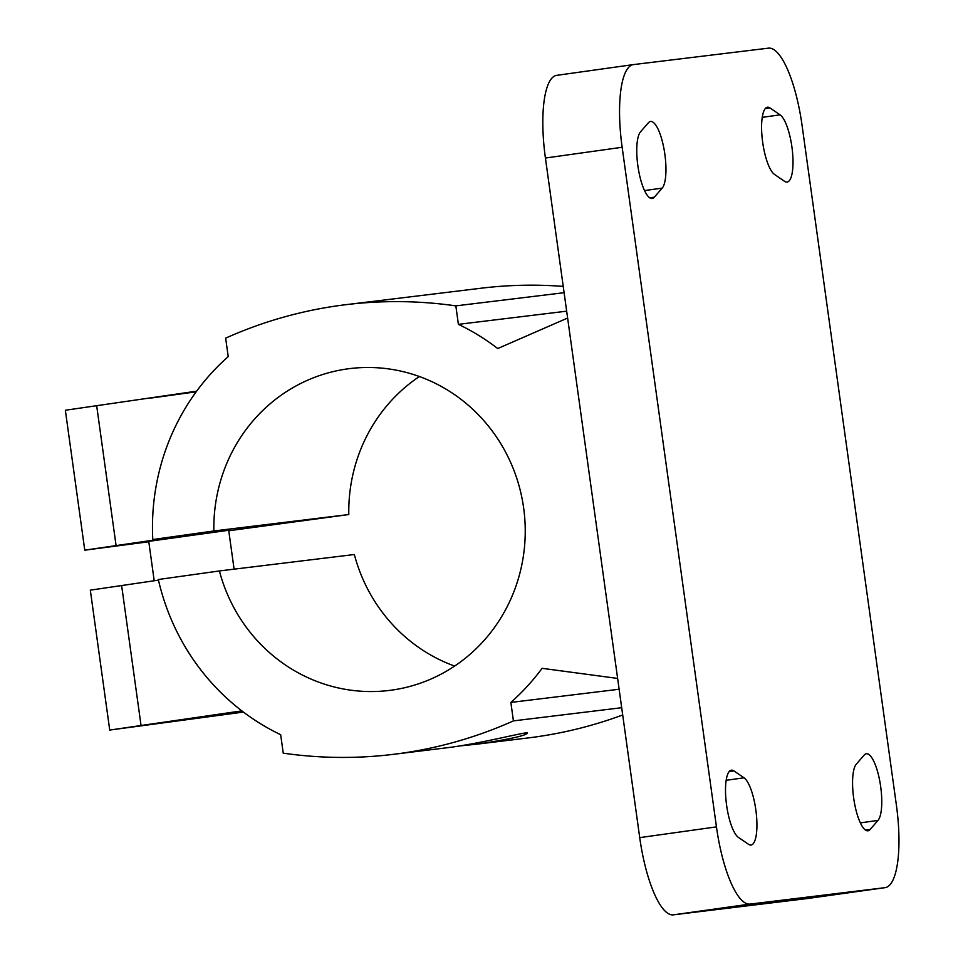 <?xml version="1.0" encoding="UTF-8"?>
<svg xmlns="http://www.w3.org/2000/svg" width="963" height="963" viewBox="0 0 963 963"><rect width="100%" height="100%" fill="white"/><g stroke="black" fill="none" stroke-linecap="round" stroke-linejoin="round"><path stroke-width="1.44" d="M242.447 711.332L137.42 726.126L235.706 712.704M235.742 712.957L243.182 711.886M617.632 678.434L542.097 668.322A226.016 216.94 83.1 0 1 510.859 702.424L513.423 720.89A452.032 433.868 83.1 0 1 393.097 754.378L451.202 747.228C487.784 742.112 528.627 730.905 527.519 733.144C525.437 735.744 508.693 739.403 477.287 744.122L459.881 745.928M228.688 530.264L148.735 541.362M196.645 391.171L65.352 410.25L84.768 550.174L148.796 541.76M84.768 550.174L182.224 535.958L152.792 539.533A226.016 216.94 83.1 0 1 228.219 356.623L225.655 338.145A452.032 433.868 83.1 0 1 345.982 304.669A452.032 433.868 83.1 0 1 455.836 305.873L458.4 324.35A226.016 216.94 83.1 0 1 497.727 348.546L567.628 318.043M564.113 292.692L455.836 305.873M345.982 304.669L480.922 288.238A452.032 433.868 83.1 0 1 563.235 286.408M566.677 311.169L458.4 324.35M808.475 898.395A80.723 22.655 -98 0 1 808.366 898.407A80.723 22.655 -98 0 1 808.246 898.419L673.306 914.85A80.723 22.655 -98 0 1 639.721 837.629L545.419 158.028A80.723 22.655 -98 0 1 556.698 75.355A80.723 22.655 -98 0 1 556.819 75.331L633.317 64.605M784.604 181.345L774.505 174.435A34.307 9.63 -98 0 1 762.19 138.287A34.307 9.63 -98 0 1 767.487 107.218A34.307 9.63 -98 0 1 769.991 107.94L780.09 114.85A34.307 9.63 -98 0 1 792.405 150.998A34.307 9.63 -98 0 1 787.12 182.067A34.307 9.63 -98 0 1 784.604 181.345M640.515 131.835L648.412 122.746A34.307 9.63 -98 0 1 650.531 121.458A34.307 9.63 -98 0 1 664.193 150.035A34.307 9.63 -98 0 1 662.195 188.11L654.31 197.198A34.307 9.63 -98 0 1 652.18 198.486A34.307 9.63 -98 0 1 638.517 169.909A34.307 9.63 -98 0 1 640.515 131.835M856.324 764.128L864.22 755.04A34.307 9.63 -98 0 1 866.339 753.752A34.307 9.63 -98 0 1 880.001 782.329A34.307 9.63 -98 0 1 878.003 820.404L870.119 829.492A34.307 9.63 -98 0 1 867.988 830.792A34.307 9.63 -98 0 1 854.325 802.203A34.307 9.63 -98 0 1 856.324 764.128M748.528 844.298L738.428 837.401A34.307 9.63 -98 0 1 726.114 801.24A34.307 9.63 -98 0 1 731.411 770.171A34.307 9.63 -98 0 1 733.914 770.906L744.014 777.803A34.307 9.63 -98 0 1 756.328 813.964A34.307 9.63 -98 0 1 751.044 845.02A34.307 9.63 -98 0 1 748.528 844.298M622.146 147.267A80.723 22.655 -98 0 1 633.425 64.593A80.723 22.655 -98 0 1 633.546 64.581L768.486 48.15A80.723 22.655 -98 0 1 802.071 125.371L896.372 804.972A80.723 22.655 -98 0 1 885.093 887.645A80.723 22.655 -98 0 1 884.973 887.669L750.033 904.088A80.723 22.655 -98 0 1 716.448 826.88L622.146 147.267L545.419 158.028M241.845 710.875L109.734 730.062L90.317 590.15L158.474 580.135M109.734 730.062L243.422 712.078M228.761 530.757L348.799 514.543A162.133 155.609 83.1 0 1 419.387 376.533M454.632 666.083A162.133 155.609 83.1 0 1 354.348 554.519L219.408 570.951L158.329 579.509A226.016 216.94 83.1 0 0 280.678 734.697L283.242 753.162A452.032 433.868 83.1 0 0 393.097 754.378M622.7 714.955A452.032 433.868 83.1 0 1 528.037 737.947L477.287 744.122M152.792 539.533L213.858 530.974A162.133 155.609 83.1 0 1 349.942 368.576A162.133 155.609 83.1 0 1 524.004 510.715A162.133 155.609 83.1 0 1 389.124 690.459A162.133 155.609 83.1 0 1 219.408 570.951M621.701 707.709L513.423 720.89M619.137 689.243L510.859 702.424M348.799 514.543L213.858 530.974M196.175 391.809L151.299 398.02M242.712 711.537L181.044 720.168L242.881 711.657M762.251 117.342L780.09 114.85M765.272 108.602L769.991 107.94M649.772 197.836L654.31 197.198M644.536 190.59L662.195 188.11M865.581 830.13L870.119 829.492M860.344 822.884L878.003 820.404M726.174 780.307L744.014 777.803M729.196 771.568L733.914 770.906M639.721 837.629L716.448 826.88M673.306 914.85L750.033 904.088M808.246 898.419L884.973 887.669M141.031 725.356L121.615 585.432M116.066 545.455L96.649 405.531M885.093 887.645L808.366 898.407M633.425 64.593L556.698 75.355M234.093 569.157L228.676 530.131M154.2 580.749L148.723 541.23"/></g></svg>
